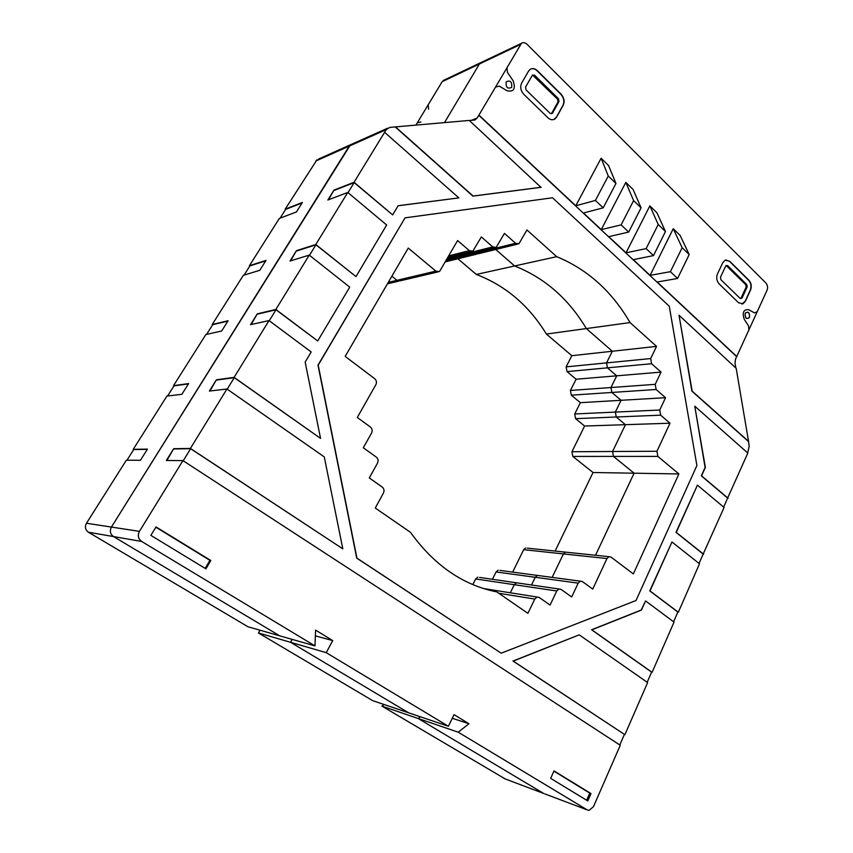 <?xml version="1.0" encoding="UTF-8"?>
<svg xmlns="http://www.w3.org/2000/svg" width="853" height="853" viewBox="0 0 853 853"><rect width="100%" height="100%" fill="white"/><g stroke="black" fill="none" stroke-linecap="round" stroke-linejoin="round"><path stroke-width="1.28" d="M318.532 159.042L350.498 144.765L111.423 527.069C109.504 530.929 110.197 534.095 113.513 536.569L279.72 635.826L113.513 536.569C110.197 534.095 109.504 530.929 111.423 527.069L349.24 146.108L352.065 144.061M292.152 639.377L290.542 642.298L408.64 712.809L290.542 642.298L292.152 639.377M420.412 716.797L418.173 718.503L543.702 793.471L418.173 718.503L420.412 716.797M481.593 62.258L479.418 63.986L444.52 122.576L479.418 63.986L481.593 62.258M437.909 271.947L400.494 280.744L396.965 280.328L391.89 276.191L396.965 280.328L400.494 280.744L401.742 279.507M494.825 247.754L455.63 257.478L451.663 256.444L455.63 257.478L456.813 256.284M517.6 244.107L477.755 253.895L473.969 252.925L477.755 253.895L478.938 252.712M495.732 249.481L514.626 265.976C544.619 277.843 568.524 298.71 586.342 328.576L612.326 351.244L606.547 362.898L607.443 367.846L616.708 375.821L610.961 387.539L611.846 392.455L621.08 400.292L615.354 412.084L616.239 417L625.43 424.687L612.561 451.504L613.456 456.408L634.088 473.191L595.533 555.271L634.088 473.191L613.456 456.408L612.561 451.504L625.43 424.687L616.239 417L615.354 412.084L621.08 400.292L611.846 392.455L610.961 387.539L616.708 375.821L607.443 367.846L606.547 362.898L612.326 351.244L586.342 328.576C568.524 298.71 544.619 277.843 514.626 265.976L495.732 249.481M527.207 548.138L565.422 552.126L563.417 553.917L552.158 577.396L563.417 553.917L565.422 552.126L567.032 552.296M499.89 570.39L537.369 575.412L535.236 577.289L531.494 584.987L535.236 577.289L537.369 575.412L539.117 575.647M479.567 577.417L516.47 582.802L514.295 584.689L510.329 592.792L514.295 584.689L516.47 582.802L518.325 583.068M483.523 588.538L495.071 590.372L493.578 591.246L495.071 590.372L497.043 590.681M260.005 630.207L258.459 632.969L372.676 700.644L448.379 726.266L326.219 652.662L332.713 640.571L315.589 630.111L314.981 645.892L141.63 541.442C138.165 538.819 137.429 535.46 139.434 531.366L182.937 460.599L166.356 460.481L173.66 448.699L166.889 460.481M258.459 632.969L326.219 652.662M317.007 159.724L285.179 209.188L302.42 202.449L296.46 211.949L279.315 218.464L249.417 265.709L266.008 260.41L259.802 270.294L243.318 275.348L212.226 324.481L228.103 320.739L221.641 331.028L205.893 334.504L173.532 385.641L188.62 383.583L181.881 394.31L166.932 396.069L133.239 449.318L147.462 449.104L140.425 460.289L126.361 460.193L86.462 523.252C84.618 526.898 85.279 529.894 88.445 532.24L248.02 626.784L314.981 645.892M457.89 258.779L476.315 274.442C505.594 285.648 528.956 305.523 546.389 334.056L571.83 355.701L566.147 366.865L567.021 371.609L576.095 379.222L570.444 390.461L571.307 395.174L580.36 402.669L574.73 413.972L575.594 418.674L584.593 426.031L571.936 451.727L572.8 456.43L593.038 472.509L555.111 551.049M580.36 402.669L665.543 397.701L656.128 389.49L655.221 384.34L661.054 372.1L651.607 363.73L650.69 358.559L656.554 346.393L630.047 322.573C611.846 291.257 587.386 269.281 556.678 256.668L526.951 229.969L518.88 243.798L515.585 243.276L504.443 233.402L496.169 247.423L492.778 246.912L481.337 236.931L472.871 251.134L469.363 250.643L457.624 240.557L439.487 271.585L435.851 271.115L408.256 248.084L345.166 356.394L374.68 378.679C376.514 380.363 376.909 382.379 375.864 384.703L357.29 417.458L370.373 426.99C372.217 428.654 372.612 430.658 371.567 433.025L363.303 447.782L376.322 457.112C378.156 458.733 378.561 460.727 377.516 463.104L369.306 477.968L382.251 487.074C384.074 488.673 384.468 490.656 383.434 493.055L375.267 508.025L410.453 532.304C434.252 565.336 463.051 585.201 496.841 591.918L527.89 613.339L534.767 599.073L537.07 597.025L539.213 597.431L550.068 605.065L556.764 590.99L558.992 588.996L561.093 589.402L571.67 596.983L578.185 583.143L580.36 581.17L582.418 581.575L592.739 589.103L606.973 558.555L609.01 556.678L611.047 557.094L633.342 573.93L678.881 473.948L657.855 456.398L656.949 451.258L670 423.216L660.638 415.166L659.732 410.026L665.543 397.701M576.095 379.222L661.054 372.1M571.83 355.701L656.554 346.393M546.389 334.056L630.047 322.573M476.315 274.442L556.678 256.668M302.111 202.95L285.659 209.369L280.093 218.165M126.99 460.193L133.729 449.552L147.302 449.339M167.604 395.995L174.023 385.855L188.428 383.893M206.597 334.344L212.717 324.684L227.868 321.112M244.065 275.124L249.897 265.901L265.731 260.847M384.106 704.514L381.931 706.124L505.189 778.928M444.306 79.99L442.185 81.664L415.923 125.06M477.765 577.15L475.633 578.952L472.797 584.593M498.173 570.156L496.083 571.947L492.426 579.294M525.629 547.967L523.678 549.684L512.632 572.096M593.038 472.509L678.881 473.948M584.593 426.031L670 423.216M381.931 706.124L458.21 732.183L468.969 723.739L454.063 714.643L448.379 726.266M544.8 793.887L587.141 809.87L458.21 732.183M182.937 460.599L620.259 745.287L593.453 806.693L589.114 810.339L587.141 809.87M748.55 441.353L692.156 391.132L679.031 315.258L736.182 368.336L748.55 441.353L749.158 446.492L747.644 452.9M728.099 498.269L701.582 475.857L705.356 467.423L694.769 406.199L747.836 453.06L727.556 498.237M703.65 554.258L676.258 532.379L697.423 485.144L724.08 507.46L703.107 554.205M678.338 612.251L650.018 590.948L671.951 541.996L699.503 563.78L678.338 612.251L677.794 612.155M652.097 672.345L591.833 629.823L641.445 610.076L645.55 600.907L674.03 622.114L652.097 672.345L651.564 672.228M579.219 634.835L647.63 682.581L624.886 734.678L512.973 661.043L579.219 634.835L513.218 661.107L624.886 734.678M469.331 120.497L474.065 120.092L477.222 117.991L521.482 43.29C523.273 42.202 525.107 42.522 526.994 44.249L765.855 282.961C767.615 285.083 768.02 287.493 767.071 290.201L735.489 359.22L735.041 363.165L735.872 368.048M727.844 498.259L701.326 475.857L705.1 467.423L694.769 406.199M723.675 507.119L727.63 498.077M703.394 554.237L676.002 532.357L697.423 485.144M699.076 563.449L703.171 554.055M678.082 612.209L649.762 590.905L671.951 541.996M673.593 621.794L677.847 612.038M651.852 672.292L591.587 629.77L641.189 610.034L645.55 600.907M647.182 682.261L651.607 672.121M748.284 441.353L691.9 391.143L679.031 315.258M736.651 356.671L478.8 115.283M540.962 187.329L472.903 196.115L395.206 126.926L469.257 120.433L540.962 187.329M173.66 448.699L190.411 448.433L226.951 389L209.39 391.069L216.385 379.798L234.095 377.378L269.015 320.568L250.579 324.641L257.275 313.851L275.85 309.458L309.255 255.122L290.031 261.018L296.439 250.675L315.791 244.491L347.779 192.447L327.84 200.028L333.992 190.102L354.038 182.265L386.249 129.624L389.757 127.406L395.206 126.926M354.038 182.265L392.668 214.903L398.127 205.722L458.861 197.885L398.095 205.776M392.668 214.903L354.155 182.627L348.003 192.639M315.791 244.491L355.989 276.596L315.93 244.822L309.49 255.303M275.85 309.458L317.721 340.965L276.009 309.778L269.26 320.749M234.095 377.378L320.547 438.378L234.287 377.666L227.207 389.171M190.411 448.433L342.81 548.842L190.624 448.699L183.203 460.78M619.79 744.989L624.396 734.444M501.201 653.195L356.735 558.118L317.998 365.159L405.058 217.846L318.201 365.137L356.949 558.15L501.201 653.195L636.018 600.523L696.901 465.514L669.232 306.163L552.531 197.779L405.058 217.846M333.992 190.102L328.48 199.783M354.155 182.627L334.312 190.368M296.439 250.675L290.638 260.826M315.93 244.822L296.769 250.942M257.275 313.851L251.166 324.513M276.009 309.778L257.617 314.107M216.385 379.798L209.955 391.005M234.287 377.666L216.747 380.043M190.624 448.699L174.044 448.945M722.811 262.649L725.146 260.186L729.784 261.306L748.923 280.264C751.322 283.111 751.866 286.363 750.565 290.009L745.415 301.226L742.931 303.817L738.559 302.751L719.143 283.9C716.659 280.989 716.093 277.683 717.448 273.984L722.811 262.649M741.929 304.084L745.149 301.269L750.309 290.052C751.61 286.405 751.066 283.153 748.667 280.296L729.528 261.349L725.86 259.952M741.982 298.166L747.153 286.939L746.748 284.497L727.545 265.56L725.807 265.901L720.476 277.204L720.902 279.688L740.265 298.55L741.982 298.166L740.948 298.315L746.13 287.098L745.725 284.657L726.116 265.464M528.508 71.183L530.15 69.381C532.485 68.005 534.874 68.421 537.305 70.628L561.189 94.288C564.164 97.775 564.825 101.454 563.161 105.314L556.614 117.074L554.781 119.057C552.552 120.284 550.302 119.878 548.021 117.842L523.742 94.278C520.629 90.695 519.946 86.942 521.695 83.008L528.508 71.183M553.821 119.516L556.38 117.16L562.927 105.409C564.579 101.55 563.918 97.871 560.943 94.384L537.07 70.735C535.023 68.826 532.922 68.251 530.779 69.018M552.413 113.3L558.992 101.528L558.502 98.767L534.532 75.128L532.347 75.277L525.555 87.113L526.066 89.917L550.27 113.492L552.413 113.3L551.475 113.652L558.043 101.902L557.553 99.14L532.528 75.032M550.654 778.352L554.024 770.899L591.001 793.578L587.781 800.924L550.654 778.352M586.651 800.231L589.775 793.13L553.906 771.155M591.001 793.578L589.775 793.13M150.874 535.385L156.035 526.93L210.808 560.506L205.914 568.834L150.874 535.385M205.189 568.386L209.923 560.336L155.864 527.207M210.808 560.506L209.923 560.336M395.419 126.83L473.127 196.041L541.207 187.255M458.861 197.885L384.692 132.396M355.989 276.596L386.665 225L347.779 192.447M317.721 340.965L349.73 287.13L309.255 255.122M320.547 438.378L305.161 362.088L311.185 351.958L269.015 320.568M342.81 548.842L324.279 456.92L226.951 389M479.034 115.187L575.764 205.765L601.109 158.242L608.274 176.017L595.405 200.434L603.199 207.833L583.484 212.994L601.248 229.628L625.825 182.393L633.107 189.505L641.072 207.844L628.714 232.069L621.133 224.872L601.248 229.628M628.714 232.069L608.754 236.654L626.017 252.819L649.858 205.861L656.938 212.781L665.468 231.526L653.494 255.601L646.126 248.607L626.017 252.819M653.494 255.601L633.321 259.653L650.103 275.37L673.23 228.7L680.129 235.428L689.192 254.557L677.57 278.473L670.415 271.68L650.103 275.37M677.57 278.473L657.194 282.012L736.907 356.65M601.109 158.242L608.594 165.557L615.951 183.47L603.199 207.833M452.282 718.29L468.969 723.739M315.365 635.88L332.713 640.571M673.23 228.7L682.144 247.711L689.192 254.557M682.144 247.711L670.415 271.68M649.858 205.861L658.228 224.499L665.468 231.526M658.228 224.499L646.126 248.607M625.825 182.393L633.608 200.604L641.072 207.844M633.608 200.604L621.133 224.872M608.274 176.017L615.951 183.47M595.405 200.434L575.764 205.765M745.223 313.296C748.284 311.025 749.691 312.39 749.435 317.38C746.375 319.651 744.968 318.297 745.223 313.296C748.284 311.025 749.691 312.39 749.435 317.38C746.375 319.651 744.968 318.297 745.223 313.296M748.625 312.518C750.469 317.017 749.606 318.905 746.044 318.169C744.189 313.659 745.053 311.771 748.625 312.518M428.217 104.748L428.59 109.237M420.881 122L417.234 122.875M511.715 87.283C512.067 81.685 510.222 79.894 506.149 81.899C505.797 87.507 507.652 89.298 511.715 87.283M749.435 317.38C749.67 312.433 748.273 311.068 745.223 313.296C744.989 318.254 746.396 319.619 749.435 317.38M748.902 330.228L748.561 325.942L744.232 319.278C742.067 312.55 743.539 309.351 748.625 309.671L754.489 312.902L757.304 311.708M495.486 87.049L499.325 86.153L507.172 90.834C513.89 92.028 515.852 88.637 513.069 80.672L507.407 72.302L507.002 67.376M88.445 532.24L141.63 541.442M86.462 523.252L139.434 531.366M315.791 161.014L386.249 129.624M574.73 413.972L659.732 410.026M575.594 418.674L660.638 415.166M571.307 395.174L656.128 389.49M570.444 390.461L655.221 384.34M567.021 371.609L651.607 363.73M566.147 366.865L650.69 358.559M446.375 260.389L515.585 243.276M447.633 258.182L492.778 246.912M388.275 282.386L435.851 271.115M442.185 81.664L520.341 44.559M475.633 578.952L556.764 590.99M496.083 571.947L578.185 583.143M523.678 549.684L606.973 558.555M572.8 456.43L657.855 456.398M571.936 451.727L656.949 451.258M504.112 778.522L543.702 793.471M471.592 120.305L477.222 117.991M498.824 593.283L534.767 599.073M747.153 286.939L746.13 287.098M746.748 284.497L745.725 284.657M727.545 265.56L726.532 265.741M558.992 101.528L558.043 101.902M558.502 98.767L557.553 99.14M534.532 75.128L533.605 75.533M448.987 255.783L469.363 250.643M445.575 261.807L476.507 254.205M446.791 259.664L454.329 257.798M387.443 283.814L398.959 281.106M443.272 80.481L521.482 43.29M474.439 120.038L475.878 119.452M565.422 552.126L609.01 556.678M537.369 575.412L580.36 581.17M516.47 582.802L558.992 588.996M495.071 590.372L537.07 597.025M350.498 144.765L387.55 128.217M448.102 257.339L471.453 251.486"/></g></svg>
